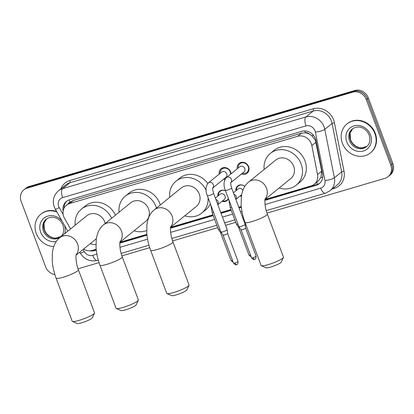 <?xml version="1.0" encoding="UTF-8"?>
<svg xmlns="http://www.w3.org/2000/svg" width="414" height="414" viewBox="0 0 414 414"><rect width="100%" height="100%" fill="white"/><g stroke="black" fill="none" stroke-linecap="round" stroke-linejoin="round"><path stroke-width="0.62" d="M228.487 198.813A5.962 5.346 51 0 1 227.157 200.516A5.962 5.346 51 0 1 222.08 201.276M241.398 196.262A5.962 5.346 51 0 1 240.099 195.962M219.229 174.087A6.339 5.687 51 0 1 221.097 168.726A6.339 5.687 51 0 1 230.629 172.017A6.339 5.687 51 0 1 231.028 173.823M224.802 179.671A6.339 5.687 51 0 1 223.451 179.298M237.253 168.777A6.339 5.687 51 0 1 239.121 163.416A6.339 5.687 51 0 1 248.648 166.707A6.339 5.687 51 0 1 247.106 173.264A6.339 5.687 51 0 1 241.476 173.983M265.017 199.501L311.142 185.907A11.173 10.024 -129 0 0 314.314 184.24L318.149 181.13L320.897 177.523L321.709 171.158L315.437 140.413L311.799 135.699L309.232 134.012A3.726 3.343 -129 0 0 305.449 132.796A11.173 4.621 -106.4 0 1 304.833 130.933M314.314 184.24A11.173 10.024 -129 0 0 317.554 174.527L311.835 145.599A11.173 10.024 -129 0 0 311.312 143.761A11.173 10.024 -129 0 0 297.687 136.294L69.661 203.507A11.173 10.024 -129 0 0 66.488 205.173A11.173 10.024 -129 0 0 64.589 218.478L70.54 228.952M305.449 132.796L305.278 132.842A11.173 10.024 51 0 1 309.232 134.012M305.278 132.842L301.527 133.179L73.501 200.397L70.075 202.172A3.726 3.343 -129 0 0 68.181 203.797M66.488 205.173L70.245 202.125M83.618 249.042A11.173 10.024 -129 0 0 92.291 250.413L96.193 249.264M119.936 242.268L146.877 234.324M170.62 227.327L212.931 214.856M220.771 212.542L230.955 209.541M238.795 207.228L241.279 206.498M235.876 190.756A5.962 5.346 51 0 1 237.667 185.948A5.962 5.346 51 0 1 244.798 186.398A5.589 5.015 -129 0 0 238.159 186.026A5.589 5.015 -129 0 0 236.451 190.29M217.857 196.07A5.962 5.346 51 0 1 219.648 191.258A5.962 5.346 51 0 1 225.511 190.838M54.886 274.601A11.173 10.024 51 0 1 45.649 266.87L21.166 201.38A11.173 10.024 51 0 1 23.883 189.824L24.907 188.996A11.173 10.024 51 0 1 28.08 187.335L353.701 91.349A11.173 10.024 51 0 1 367.327 98.811L391.815 164.306A11.173 10.024 51 0 1 389.093 175.862A11.173 10.024 51 0 0 391.815 164.306L367.327 98.811A11.173 10.024 51 0 0 353.701 91.349L28.08 187.335A11.173 10.024 51 0 0 24.907 188.996L25.927 188.168A11.173 10.024 51 0 1 29.099 186.502L354.726 90.521A11.173 10.024 51 0 1 368.351 97.983L392.834 163.478A11.173 10.024 51 0 1 390.117 175.034L388.073 176.69A11.173 10.024 51 0 1 384.901 178.351L267.004 213.106M264.924 200.376L316.151 185.27A11.173 10.024 -129 0 0 319.323 183.609A11.173 10.024 -129 0 0 322.568 173.896L315.991 140.625A11.173 10.024 -129 0 0 315.468 138.788A11.173 10.024 -129 0 0 301.842 131.321L69.578 199.786A11.173 10.024 -129 0 0 66.406 201.447A11.173 10.024 -129 0 0 63.151 211.109M23.883 189.824A11.173 10.024 51 0 1 27.055 188.163L352.681 92.177A11.173 10.024 51 0 1 366.307 99.645L390.795 165.134A11.173 10.024 51 0 1 388.073 176.69M244.12 219.85L243.572 220.01M235.732 222.323L225.552 225.325M217.707 227.633L172.602 240.932M149.718 247.675L121.918 255.873M99.039 262.616L78.07 268.795M89.61 250.806A11.173 10.024 -129 0 0 94.444 250.625L96.281 250.082M119.837 243.137L146.96 235.147M170.521 228.202L213.215 215.616M221.055 213.303L231.24 210.302M239.08 207.994L241.362 207.321M63.973 208.397A11.173 10.024 51 0 1 66.933 201.054M96.224 249.575L95.468 249.797A11.173 10.024 51 0 1 93.083 250.18M319.82 183.179A11.173 10.024 51 0 1 317.176 184.442L264.976 199.833M241.31 206.809L238.904 207.517M231.059 209.826L220.879 212.827M213.039 215.14L170.573 227.659M146.908 234.634L119.889 242.599M342.383 143.249A18.625 16.71 51 0 1 346.916 123.988A18.625 16.71 51 0 1 374.913 133.66A18.625 16.71 51 0 1 370.38 152.916A18.625 16.71 51 0 1 342.383 143.249M346.916 123.988L347.299 123.677A18.625 16.71 51 0 1 375.296 133.349A18.625 16.71 51 0 1 370.763 152.606L370.38 152.916M53.737 246.558A18.625 16.71 51 0 1 36.277 233.475A18.625 16.71 51 0 1 40.81 214.219A18.625 16.71 51 0 1 56.858 211.911M40.81 214.219L41.193 213.909A18.625 16.71 51 0 1 56.547 211.357M283.419 257.467L281.23 262.119A8.192 1.268 159.5 0 1 270.772 267.046A8.192 1.268 159.5 0 1 266.067 267.786L261.363 265.716A11.918 1.842 -20.5 0 0 268.205 264.634A11.918 1.842 -20.5 0 0 283.419 257.467A11.918 1.842 -20.5 0 0 283.455 257.146L267.346 214.059A11.918 1.842 159.5 0 1 252.095 221.547A11.918 1.842 159.5 0 1 245.016 222.406L261.125 265.493A11.918 1.842 -20.5 0 0 261.363 265.716M265.027 199.455L290.773 178.569A11.918 10.697 -129 0 0 293.676 166.242A11.918 10.697 -129 0 0 275.755 160.052L248.602 182.077C244.705 185.136 242.278 190.067 241.321 196.867L241.15 204.956C241.574 210.788 242.863 216.605 245.016 222.406M264.148 169.471A20.488 18.382 51 0 1 270.363 153.403A20.488 18.382 51 0 1 301.159 164.037A20.488 18.382 51 0 1 296.17 185.224A20.488 18.382 51 0 1 279.165 187.987M270.363 153.403L274.192 150.292A20.488 18.382 51 0 1 304.989 160.932A20.488 18.382 51 0 1 300 182.113L296.17 185.224M189.017 285.293L186.828 289.945A8.192 1.268 159.5 0 1 176.369 294.871A8.192 1.268 159.5 0 1 171.665 295.617L166.961 293.542A11.918 1.842 -20.5 0 0 173.802 292.46A11.918 1.842 -20.5 0 0 189.017 285.293A11.918 1.842 -20.5 0 0 189.053 284.972L172.943 241.885A11.918 1.842 159.5 0 1 157.693 249.373A11.918 1.842 159.5 0 1 150.613 250.232L166.723 293.324A11.918 1.842 -20.5 0 0 166.961 293.542M170.625 227.281L196.371 206.395A11.918 10.697 -129 0 0 199.274 194.068A11.918 10.697 -129 0 0 181.353 187.884L154.199 209.903C150.303 212.962 147.876 217.893 146.918 224.693L146.747 232.782C147.172 238.619 148.46 244.436 150.613 250.232M169.745 197.297A20.488 18.382 51 0 1 175.96 181.228A20.488 18.382 51 0 1 206.074 190.249M175.96 181.228L179.79 178.118A20.488 18.382 51 0 1 207.756 183.474M208.045 197.649A20.488 18.382 51 0 1 201.768 213.05A20.488 18.382 51 0 1 184.763 215.813M210.333 203.766A20.488 18.382 51 0 1 205.603 209.939L201.768 213.05M138.333 300.233L136.144 304.885A8.192 1.268 159.5 0 1 125.685 309.812A8.192 1.268 159.5 0 1 120.986 310.552L116.282 308.482A11.918 1.842 -20.5 0 0 123.118 307.4A11.918 1.842 -20.5 0 0 138.333 300.233A11.918 1.842 -20.5 0 0 138.369 299.912L122.259 256.825A11.918 1.842 159.5 0 1 107.009 264.313A11.918 1.842 159.5 0 1 99.934 265.172L116.044 308.259A11.918 1.842 -20.5 0 0 116.282 308.482M119.941 242.221L145.692 221.335A11.918 10.697 -129 0 0 148.59 209.008A11.918 10.697 -129 0 0 130.674 202.819L103.521 224.843C99.619 227.902 97.192 232.834 96.239 239.634L96.069 247.722C96.488 253.554 97.776 259.371 99.934 265.172M119.061 212.237A20.488 18.382 51 0 1 125.276 196.169A20.488 18.382 51 0 1 156.073 206.803A20.488 18.382 51 0 1 156.497 208.045M125.276 196.169L129.106 193.059A20.488 18.382 51 0 1 159.902 203.698A20.488 18.382 51 0 1 160.327 204.935M146.649 230.567A20.488 18.382 51 0 1 134.079 230.753M94.485 313.16L92.296 317.812A8.192 1.268 159.5 0 1 81.837 322.739A8.192 1.268 159.5 0 1 77.133 323.479L72.429 321.404A11.918 1.842 -20.5 0 0 79.271 320.327A11.918 1.842 -20.5 0 0 94.485 313.16A11.918 1.842 -20.5 0 0 94.521 312.839L78.412 269.752A11.918 1.842 159.5 0 1 63.161 277.24A11.918 1.842 159.5 0 1 56.081 278.099L72.191 321.186A11.918 1.842 -20.5 0 0 72.429 321.404M105.208 223.477A11.918 10.697 -129 0 0 104.742 221.935A11.918 10.697 -129 0 0 86.821 215.746L59.668 237.771C55.771 240.829 53.344 245.756 52.387 252.561L52.216 260.649C52.64 266.481 53.929 272.298 56.081 278.099M75.213 225.164A20.488 18.382 51 0 1 81.429 209.091A20.488 18.382 51 0 1 111.62 218.276M81.429 209.091L85.258 205.986A20.488 18.382 51 0 1 115.449 215.166M95.955 244.679A20.488 18.382 51 0 1 90.226 243.68M242.366 173.264A5.589 5.015 -129 0 0 246.889 172.472A5.589 5.015 -129 0 0 248.25 166.692A5.589 5.015 -129 0 0 239.851 163.794A5.589 5.015 -129 0 0 238.143 168.053M230.857 182.595L243.949 171.981A3.353 3.007 -129 0 0 244.762 168.514A3.353 3.007 -129 0 0 239.722 166.77L226.339 177.627A3.353 3.007 -129 0 1 227.11 177.192A3.353 3.007 -129 0 1 231.379 179.371A3.353 3.007 -129 0 1 230.872 182.543M254.672 259.273A2.422 0.999 -106.4 0 1 254.522 259.355A2.422 0.999 -106.4 0 1 253.006 257.71A2.422 0.373 159.5 0 0 256.106 256.188L245.616 228.135A2.422 0.373 159.5 0 1 245.616 228.14L245.202 224.372A3.353 0.517 159.5 0 1 245.202 224.372A3.353 0.517 159.5 0 1 244.984 224.667A3.353 0.517 159.5 0 1 240.907 226.463A3.353 0.517 159.5 0 1 238.925 226.722A3.353 0.517 159.5 0 1 238.919 226.701L225.335 190.373C223.301 185.255 223.638 181.006 226.339 177.627M245.616 228.14A2.422 0.373 159.5 0 1 245.461 228.352A2.422 0.373 159.5 0 1 242.516 229.651A2.422 0.373 159.5 0 1 241.083 229.837A2.422 0.373 159.5 0 1 241.077 229.822L251.567 257.881C253.089 259.392 253.942 259.909 254.139 259.438L254.522 259.355C254.481 258.6 255.707 260.841 256.106 256.188M230.593 174.18A5.589 5.015 -129 0 0 230.225 172.007A5.589 5.015 -129 0 0 221.826 169.103A5.589 5.015 -129 0 0 220.119 173.368M212.837 187.909L225.925 177.29A3.353 3.007 -129 0 0 226.743 173.823A3.353 3.007 -129 0 0 221.702 172.084L208.314 182.941A3.353 3.007 -129 0 1 209.086 182.502A3.353 3.007 -129 0 1 213.355 184.68A3.353 3.007 -129 0 1 212.848 187.852M207.31 195.682A3.353 0.517 159.5 0 0 209.122 195.496A3.353 0.517 159.5 0 0 209.303 195.444A3.353 0.517 159.5 0 0 213.593 193.338L227.177 229.666A3.353 0.517 159.5 0 1 227.182 229.687A3.353 0.517 159.5 0 1 226.965 229.977A3.353 0.517 159.5 0 1 222.887 231.773A3.353 0.517 159.5 0 1 220.905 232.031A3.353 0.517 159.5 0 1 220.895 232.016L207.31 195.682C205.282 190.564 205.618 186.316 208.314 182.941M236.653 264.587A2.422 0.999 -106.4 0 1 236.497 264.67A2.422 0.999 -106.4 0 1 234.986 263.019A2.422 0.373 159.5 0 0 238.081 261.498L227.596 233.449A2.422 0.373 159.5 0 1 227.596 233.455A2.422 0.373 159.5 0 1 227.436 233.667A2.422 0.373 159.5 0 1 224.492 234.961A2.422 0.373 159.5 0 1 223.063 235.147A2.422 0.373 159.5 0 1 223.058 235.136M224.341 178.574A5.589 5.015 -129 0 0 225.299 178.776M242.873 190.311A3.353 3.007 -129 0 0 238.034 189.007L233.387 192.774M237.9 223.99A3.353 0.517 159.5 0 1 236.404 224.114A3.353 0.517 159.5 0 1 236.394 224.098L230.132 207.342L228.87 199.827M239.276 227.224A2.422 0.373 159.5 0 1 238.562 227.229A2.422 0.373 159.5 0 1 238.557 227.219M240.674 195.496A5.589 5.015 -129 0 0 241.486 195.682M225.532 190.895A5.589 5.015 -129 0 0 220.134 191.34A5.589 5.015 -129 0 0 218.432 195.599M217.842 204.707L224.233 199.527A3.353 3.007 -129 0 0 225.05 196.06A3.353 3.007 -129 0 0 220.01 194.321L215.368 198.083M219.881 229.299A3.353 0.517 159.5 0 1 218.38 229.428A3.353 0.517 159.5 0 1 218.375 229.408L212.108 212.656L210.85 205.142M221.252 232.539A2.422 0.373 159.5 0 1 220.543 232.544A2.422 0.373 159.5 0 1 220.533 232.528L218.38 229.428M222.654 200.811A5.589 5.015 -129 0 0 227.177 200.019A5.589 5.015 -129 0 0 228.378 198.518M315.986 142.23L311.835 145.599M317.522 184.333A11.173 4.621 -106.4 0 1 316.617 182.377M320.897 177.523A11.173 2.505 -11.2 0 0 322.723 177.202M95.458 249.797A11.173 4.621 -106.4 0 1 95.318 249.523M311.799 135.699A11.173 2.505 -11.2 0 0 313.548 135.419M70.075 202.172A11.173 4.621 -106.4 0 1 69.329 199.864M301.527 133.179L297.687 136.294M321.709 171.158L317.554 174.527M73.501 200.397L69.661 203.507M29.099 186.502L27.055 188.163M354.726 90.521L352.681 92.177M368.351 97.983L366.307 99.645M392.834 163.478L390.795 165.134M265.043 204.547L320.695 188.142A7.452 6.686 -129 0 0 324.969 180.561L315.385 132.102A7.452 6.686 -129 0 0 315.038 130.876A7.452 6.686 -129 0 0 305.956 125.903L62.633 197.623A7.452 6.686 -129 0 0 58.7 206.436A7.452 6.686 -129 0 0 59.249 207.605L63.182 214.524M62.633 197.623A7.452 3.079 73.6 0 1 62.607 188.66L305.93 116.934A14.899 13.367 51 0 1 324.1 126.886A14.899 13.367 51 0 1 324.799 129.339L332.075 123.434A14.899 13.367 -129 0 0 331.381 120.981A14.899 13.367 -129 0 0 313.212 111.03L69.888 182.755A14.899 13.367 -129 0 0 65.655 184.97L58.379 190.875A14.899 13.367 51 0 1 62.607 188.66L69.888 182.755A1.863 0.771 -106.4 0 0 69.883 180.514L313.207 108.789A1.863 0.771 -106.4 0 1 313.212 111.03L305.93 116.934A7.452 3.079 73.6 0 0 305.956 125.903M58.379 190.875C53.582 195.263 52.216 200.624 54.281 206.974L55.326 209.215A7.452 0.6 -29.6 0 0 59.249 207.605M313.207 108.789A16.762 15.039 51 0 1 333.643 119.988A16.762 15.039 51 0 1 334.429 122.746L344.013 171.199A16.762 15.039 51 0 1 334.388 188.266L332.39 188.856M60.946 188.794A16.762 15.039 51 0 1 69.883 180.514M315.385 132.102A7.452 1.672 -11.2 0 0 324.799 129.339L334.377 177.797L341.659 171.893L332.075 123.434A1.863 0.419 168.8 0 1 334.429 122.746M324.969 180.561A7.452 1.672 -11.2 0 0 334.377 177.797A14.899 13.367 51 0 1 330.056 190.75L337.338 184.846A14.899 13.367 -129 0 0 341.659 171.893A1.863 0.419 168.8 0 1 344.013 171.199M83.054 249.502L84.202 251.531A7.452 6.686 -129 0 0 92.741 255.334L96.876 254.118M119.956 247.313L147.56 239.178M170.64 232.373L214.633 219.404M222.473 217.096L232.652 214.095M240.498 211.782L241.957 211.352M334.02 187.532A1.863 0.771 -106.4 0 1 334.388 188.266M79.742 252.183L80.28 253.135A7.452 0.6 -29.6 0 0 84.202 251.531M92.741 255.334A7.452 3.079 73.6 0 0 97.404 260.411L98.284 260.152M320.695 188.142A7.452 3.079 73.6 0 0 325.352 193.219L330.056 190.75M317.176 184.442L316.151 185.27M95.468 249.797L94.444 250.625M349.499 140.755A11.354 10.184 51 0 1 352.262 129.013C359.321 124.19 366.649 128.811 369.19 135.114C370.597 140.315 369.728 144.16 366.566 146.649A11.354 10.184 51 0 1 349.499 140.755M346.782 141.95A13.59 12.192 51 0 1 353.949 125.877A13.59 12.192 51 0 1 370.514 134.954A13.59 12.192 51 0 1 363.352 151.027A13.59 12.192 51 0 1 346.782 141.95M366.995 146.277A11.354 10.184 51 0 1 350.394 140.03A11.354 10.184 51 0 1 352.718 128.671L350.115 133.075L350.534 139.823L352.604 143.41L355.838 146.235L359.207 147.632L362.007 147.917L367.001 146.271M43.392 230.986A11.354 10.184 51 0 1 46.156 219.244C53.215 214.421 60.542 219.042 63.083 225.345C64.491 230.546 63.616 234.386 60.46 236.88A11.354 10.184 51 0 1 43.392 230.986M56.252 241.502A13.59 12.192 51 0 1 40.675 232.182A13.59 12.192 51 0 1 45.835 216.915A13.59 12.192 51 0 1 62.059 221.06M46.616 218.897L44.008 223.306L44.427 230.049L46.492 233.641L49.732 236.466L53.095 237.859L55.9 238.148L60.894 236.503A11.354 10.184 51 0 1 44.288 230.256A11.354 10.184 51 0 1 46.611 218.902M64.424 225.226A13.59 12.192 51 0 1 64.807 233.605M265.084 199.113A11.918 10.697 -129 0 0 266.523 188.266A11.918 10.697 -129 0 0 251.986 180.307A11.918 10.697 -129 0 0 248.602 182.077M170.687 226.939A11.918 10.697 -129 0 0 172.12 216.092A11.918 10.697 -129 0 0 157.584 208.133A11.918 10.697 -129 0 0 154.199 209.903M120.003 241.879A11.918 10.697 -129 0 0 121.437 231.033A11.918 10.697 -129 0 0 106.905 223.074A11.918 10.697 -129 0 0 103.521 224.843M76.15 254.807A11.918 10.697 -129 0 0 77.589 243.96A11.918 10.697 -129 0 0 63.052 235.996A11.918 10.697 -129 0 0 59.668 237.771M230.562 182.838L230.903 182.439C230.52 182.993 230.758 184.856 231.612 188.023A3.353 0.517 159.5 0 1 227.322 190.129A3.353 0.517 159.5 0 1 227.141 190.181A3.353 0.517 159.5 0 1 225.335 190.373M253.006 257.71A2.422 0.373 159.5 0 1 251.567 257.881M234.986 263.019A2.422 0.373 159.5 0 1 233.548 263.195L223.058 235.142L220.905 232.031M250.522 255.091A2.422 0.373 159.5 0 1 250.486 255.102A2.422 0.373 159.5 0 1 249.047 255.278L238.557 227.224L236.404 224.114M250.76 255.712A2.422 0.999 -106.4 0 1 250.486 255.102M235.835 199.31A3.353 3.007 -129 0 0 236.177 196.339A3.353 3.007 -129 0 0 233.9 194.14M231.638 207.238A3.353 0.517 159.5 0 1 230.132 207.342M232.502 260.401A2.422 0.373 159.5 0 1 232.461 260.411A2.422 0.373 159.5 0 1 231.022 260.587L220.538 232.539M232.735 261.027A2.422 0.999 -106.4 0 1 232.461 260.411M217.811 204.625A3.353 3.007 -129 0 0 218.152 201.654A3.353 3.007 -129 0 0 215.88 199.455M213.619 212.548A3.353 0.517 159.5 0 1 212.108 212.656M80.28 253.135C84.435 259.542 90.138 261.964 97.404 260.411M121.152 253.409L148.968 245.212M171.836 238.469L216.807 225.216M224.647 222.903L234.826 219.901M242.666 217.593L243.37 217.386M266.233 210.643L325.352 193.219M55.326 209.215L67.803 231.172M267.346 214.059C264.779 207.942 264.541 199.574 265.198 198.673M172.943 241.885C170.377 235.768 170.138 227.4 170.796 226.499M122.259 256.825C119.698 250.708 119.455 242.34 120.117 241.434M78.412 269.752C75.845 263.635 75.607 255.267 76.264 254.362M96.364 238.702L76.093 255.143M239.851 163.794L241.683 162.309M246.889 172.472L248.721 170.987M231.612 188.023L245.197 224.357M241.083 229.837L238.925 226.722M238.081 261.498C237.683 266.15 236.461 263.915 236.497 264.67L236.12 264.748C235.923 265.219 235.064 264.701 233.548 263.195M221.826 169.103L223.658 167.618M227.596 233.455L227.182 229.687M213.593 193.338C212.734 190.166 212.501 188.308 212.884 187.754L212.542 188.147M238.159 186.026L239.349 185.063M241.662 194.699L235.866 199.398M249.047 255.278L251.179 256.846M220.134 191.34L221.324 190.373M227.177 200.019L228.368 199.051M231.022 260.587L233.16 262.155"/></g></svg>
